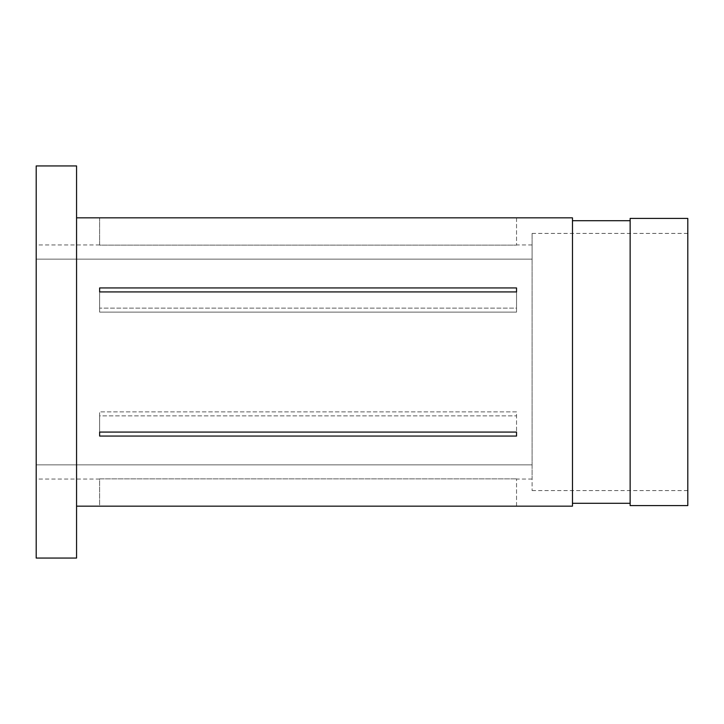 <?xml version="1.0" encoding="UTF-8"?>
<svg xmlns="http://www.w3.org/2000/svg" width="724" height="724" viewBox="0 0 724 724"><rect width="100%" height="100%" fill="white"/><g stroke="black" fill="none" stroke-linecap="round" stroke-linejoin="round"><path stroke-width="0.54" stroke-dasharray="3.62 2.71" d="M532.104 464.871L36.2 464.871L36.2 259.129L532.104 259.129L36.2 259.129L36.2 464.871L532.104 464.871L532.104 233.409L532.104 464.871M36.2 465.215L36.2 479.062L36.2 465.215M532.104 465.215L532.104 479.062L532.104 465.215M516.538 506.157L99.631 506.139L99.631 478.863L516.538 478.863L99.631 478.863L99.631 506.157M99.631 217.843L99.631 245.137L516.538 245.137L99.631 245.137L99.631 217.861L516.538 217.843M36.2 258.785L36.2 244.938L36.2 258.785M532.104 258.785L532.104 244.938L532.104 258.785M687.8 505.578L687.8 218.422M36.2 558.059L36.2 165.941M76.563 558.059L76.563 165.941M572.476 506.157L572.476 217.843M630.133 505.578L630.133 218.422M99.631 436.065L99.631 411.884L99.631 415.884L516.538 415.884L99.631 415.884L99.631 436.065L516.538 436.065L516.538 432.074L99.631 432.074L99.631 411.884L99.631 432.074M516.538 411.884L99.631 411.884L516.538 411.884L516.538 432.074L516.538 411.884M516.538 287.935L516.538 312.116L516.538 308.116L99.631 308.116L99.631 312.116L99.631 287.935L99.631 291.926L516.538 291.926L516.538 287.935L99.631 287.935M516.538 312.116L99.631 312.116L99.631 291.926L99.631 312.116L516.538 312.116L516.538 291.926L516.538 312.116M516.538 291.926L516.538 308.116L99.631 308.116L99.631 291.926M630.133 362L630.133 220.72L630.133 362M572.476 362L572.476 220.72L572.476 362M532.104 362L532.104 490.591L532.104 362M516.538 506.139L516.538 478.863L516.538 506.139M516.538 432.074L516.538 436.065M516.538 217.861L516.538 245.137L516.538 217.861M532.104 479.062L516.538 479.062M99.631 479.062L36.2 479.062M532.104 244.938L516.538 244.938M99.631 244.938L36.2 244.938M532.104 233.409L687.8 233.409M532.104 490.591L687.8 490.591"/><path stroke-width="1.09" d="M36.2 362L36.2 558.059L76.563 558.059L76.563 165.941L36.2 165.941L36.2 362M630.133 362L630.133 505.578L687.8 505.578L687.8 218.422L630.133 218.422L630.133 362M76.563 506.157L572.476 506.157L572.476 217.843L76.563 217.843M516.538 436.065L516.538 432.074L516.538 436.065L99.631 436.065L99.631 432.074L99.631 436.065M516.538 432.074L99.631 432.074M516.538 287.935L516.538 291.926L99.631 291.926L99.631 287.935L516.538 287.935L516.538 291.926M99.631 291.926L99.631 287.935M572.476 503.28L630.133 503.28M572.476 220.72L630.133 220.72"/></g></svg>
